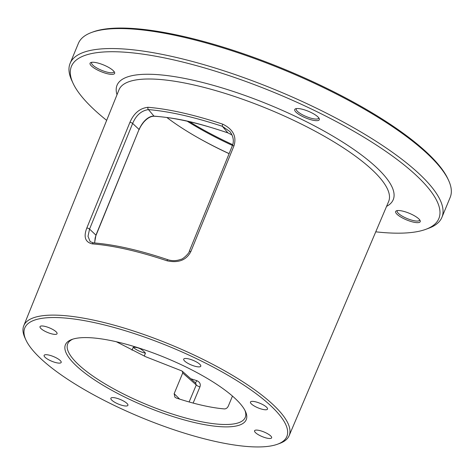 <?xml version="1.0" encoding="UTF-8"?>
<svg xmlns="http://www.w3.org/2000/svg" width="475" height="475" viewBox="0 0 475 475"><rect width="100%" height="100%" fill="white"/><g stroke="black" fill="none" stroke-linecap="round" stroke-linejoin="round"><path stroke-width="0.71" d="M425.838 229.318A198.853 53.473 22.5 0 0 420.939 179.942A198.853 53.473 -157.5 0 0 197.867 66.019A198.853 53.473 -157.5 0 0 73.019 83.173L71.725 80.37A201.216 54.108 22.5 0 1 70.116 63.347A201.216 54.108 22.5 0 1 223.713 70.757A201.216 54.108 22.5 0 1 423.777 178.285A201.216 54.108 22.5 0 1 441.91 217.348A201.216 54.108 22.5 0 1 428.735 228.243L425.838 229.318A198.853 53.473 22.5 0 1 375.755 231.824M70.116 63.347L78.393 43.368A201.216 54.108 22.5 0 1 91.568 32.472A201.216 54.108 22.5 0 1 258.293 59.909A201.216 54.108 22.5 0 1 432.054 158.3A201.216 54.108 22.5 0 1 448.578 180.346A201.216 54.108 22.5 0 1 450.187 197.368L441.91 217.348M91.568 32.472L93.017 31.932A200.034 53.794 -157.5 0 1 258.762 59.215A200.034 53.794 -157.5 0 1 431.508 157.029A200.034 53.794 22.5 0 1 447.931 178.944L448.578 180.346M73.019 83.173A198.853 53.473 -157.5 0 0 89.347 104.963A198.853 53.473 22.5 0 0 106.661 120.359M419.645 222.27A13.294 3.574 -157.5 0 0 420.114 220.554A13.294 3.574 -157.5 0 0 409.308 213.287A13.294 3.574 -157.5 0 0 396.524 210.787A13.294 3.574 -157.5 0 0 396.233 210.912A13.294 3.574 -157.5 0 0 403.964 218.726A13.294 3.574 -157.5 0 0 419.645 222.27M90.642 62.635A13.294 3.574 -157.5 0 0 98.373 70.442A13.294 3.574 -157.5 0 0 114.048 73.987A13.294 3.574 -157.5 0 0 114.522 72.277A13.294 3.574 -157.5 0 0 103.71 65.01A13.294 3.574 -157.5 0 0 90.933 62.504A13.294 3.574 -157.5 0 0 90.642 62.635M311 112.462A13.294 3.574 -157.5 0 0 295.616 108.787A13.294 3.574 -157.5 0 0 303.05 116.731A13.294 3.574 -157.5 0 0 319.206 118.56A13.294 3.574 -157.5 0 0 311 112.462M25.917 339.957L24.938 337.832A143.628 38.623 22.5 0 1 23.75 325.767A143.628 38.623 22.5 0 1 133.261 330.915A143.628 38.623 22.5 0 1 276.23 407.722A143.628 38.623 22.5 0 1 289.132 435.694A143.628 38.623 22.5 0 1 279.769 443.389L277.572 444.196A141.835 38.142 -157.5 0 0 274.081 408.981A141.835 38.142 -157.5 0 0 114.962 327.72A141.835 38.142 -157.5 0 0 25.917 339.957A141.835 38.142 -157.5 0 0 37.561 355.496A141.835 38.142 -157.5 0 0 160.045 424.852A141.835 38.142 -157.5 0 0 277.572 444.196M131.991 350.212L133.243 347.231C138.1 347.172 142.167 349.143 145.445 353.151L144.263 356.09M229.098 153.674A130.132 34.996 22.5 0 1 166.844 117.485M190.778 378.729L196.721 380.629C199.827 381.989 200.889 384.085 199.922 386.923L193.135 403.073M145.445 353.151A9.233 2.482 22.5 0 1 133.469 347.468A9.233 2.482 -157.5 0 1 133.243 347.231M111.69 400.057A9.233 2.482 -157.5 0 0 120.87 404.991A9.233 2.482 -157.5 0 0 127.918 405.329A9.233 2.482 -157.5 0 0 127.086 403.536A9.233 2.482 -157.5 0 0 117.907 398.602A9.233 2.482 -157.5 0 0 110.859 398.264A9.233 2.482 -157.5 0 0 111.69 400.057M195.302 382.737A3.545 0.98 107.3 0 0 196.721 380.629M237.411 400.686A97.862 26.315 22.5 0 1 245.444 411.409A97.862 26.315 22.5 0 1 184.009 419.853A97.862 26.315 22.5 0 1 74.225 363.785A97.862 26.315 22.5 0 1 71.814 339.488A97.862 26.315 22.5 0 1 152.902 352.836A97.862 26.315 22.5 0 1 237.411 400.686M255.194 401.731A9.233 2.482 -157.5 0 0 250.462 402.034A9.233 2.482 -157.5 0 0 254.06 405.882A9.233 2.482 -157.5 0 0 262.788 409.402A9.233 2.482 -157.5 0 0 267.52 409.1A9.233 2.482 -157.5 0 0 263.922 405.252A9.233 2.482 -157.5 0 0 255.194 401.731M56.442 362.746A9.233 2.482 -157.5 0 0 61.18 362.443A9.233 2.482 -157.5 0 0 57.576 358.589A9.233 2.482 -157.5 0 0 48.854 355.068A9.233 2.482 -157.5 0 0 44.116 355.371A9.233 2.482 -157.5 0 0 47.714 359.225A9.233 2.482 -157.5 0 0 56.442 362.746M259.308 430.457A9.233 2.482 -157.5 0 0 254.57 430.76A9.233 2.482 -157.5 0 0 258.174 434.607A9.233 2.482 -157.5 0 0 266.897 438.128A9.233 2.482 -157.5 0 0 271.635 437.825A9.233 2.482 -157.5 0 0 268.031 433.978A9.233 2.482 -157.5 0 0 259.308 430.457M52.333 334.014A9.233 2.482 -157.5 0 0 57.065 333.711A9.233 2.482 -157.5 0 0 53.467 329.864A9.233 2.482 -157.5 0 0 44.739 326.343A9.233 2.482 -157.5 0 0 40.007 326.646A9.233 2.482 -157.5 0 0 43.605 330.493A9.233 2.482 -157.5 0 0 52.333 334.014M184.549 360.935A9.233 2.482 -157.5 0 0 193.735 365.869A9.233 2.482 -157.5 0 0 200.783 366.213A9.233 2.482 -157.5 0 0 199.945 364.42A9.233 2.482 -157.5 0 0 190.766 359.486A9.233 2.482 -157.5 0 0 183.718 359.142A9.233 2.482 -157.5 0 0 184.549 360.935M129.912 122.36C133.855 113.228 139.887 108.199 148.022 107.279C169.047 109.06 193.954 114.695 222.757 124.177C233.112 129.248 236.847 136.485 233.955 145.884L190.867 251.53C186.449 260.158 178.493 263.245 166.992 260.787C138.219 251.162 113.305 245.527 92.251 243.883C85.221 242.179 83.41 236.882 86.818 228L129.912 122.36A1.775 0.463 22.2 0 1 132.65 123.452C136.135 115.235 141.402 110.622 148.455 109.6C169.243 111.364 193.871 116.933 222.336 126.308L229.841 131.504C235.119 138.409 232.97 144.4 232.346 145.724L189.252 251.37A1.775 0.463 -157.8 0 0 189.252 251.37C189.84 252.558 182.78 259.558 180.803 259.344C176.439 260.971 172.104 261.09 167.8 259.688C139.246 250.129 114.493 244.536 93.539 242.903L90.197 241.662L88.012 236.324L89.555 229.092L132.65 123.452L139.05 129.443L95.968 235.095L94.549 242.98M148.022 107.279A1.775 1.318 94.6 0 0 148.455 109.6L153.977 116.126C151.584 115.829 144.572 117.562 139.05 129.443L96.069 235.279L89.555 229.092A1.775 0.463 22.2 0 0 86.818 228M222.757 124.177A1.775 0.433 108.4 0 0 222.336 126.308L227.881 132.834C194.34 121.826 178.754 118.305 153.977 116.126A0.885 0.677 -86.8 0 0 154.274 116.244A0.885 0.677 -86.8 0 1 154.274 116.244C150.83 116.149 147.298 118.133 143.688 122.194C139.828 127.175 139.626 128.707 139.157 129.627L138.997 129.687M166.992 260.787A1.775 0.427 -71.4 0 1 167.794 259.683M92.251 243.883A1.775 1.318 -85.8 0 1 93.522 242.903M232.032 135.019L227.881 132.834L232.02 134.995M72.948 339.108A96.087 25.84 -157.5 0 0 67.699 343.888A96.087 25.84 -157.5 0 0 76.356 362.544A96.087 25.84 22.5 0 0 171.897 413.891A96.087 25.84 22.5 0 0 245.243 417.43A96.087 25.84 22.5 0 0 244.916 410.335M232.465 396.079L228.374 405.953C227.489 407.829 226.231 408.821 224.586 408.933A96.087 25.84 22.5 0 1 176.314 398.02L174.901 397.159L174.153 393.692L182.721 373.006L196.258 384.97A3.545 0.98 -157.2 0 0 199.922 386.923M182.721 373.006L182.281 371.218L181.604 370.832L145.724 356.749L116.351 341.751M182.281 371.218L195.694 383.082L196.258 384.97L189.115 401.963M232.447 145.463A133.018 35.773 22.5 0 1 187.227 121.208M232.714 144.691A134.199 36.088 22.5 0 1 189.483 121.725M397.409 210.579A12.112 3.26 22.5 0 0 397.183 210.906A12.112 3.26 22.5 0 0 405.929 218.031A12.112 3.26 22.5 0 0 419.039 220.715A12.112 3.26 -157.5 0 0 419.567 220.174A12.112 3.26 -157.5 0 0 419.633 219.788M91.812 62.302A12.112 3.26 -157.5 0 0 91.586 62.623A12.112 3.26 -157.5 0 0 100.332 69.754A12.112 3.26 -157.5 0 0 113.442 72.432A12.112 3.26 22.5 0 0 113.97 71.897A12.112 3.26 22.5 0 0 114.042 71.505M296.495 108.585A12.112 3.26 -157.5 0 0 296.269 108.906A12.112 3.26 -157.5 0 0 303.84 115.484A12.112 3.26 22.5 0 0 318.654 118.18A12.112 3.26 22.5 0 0 318.725 117.794M386.567 206.376A149.477 40.197 22.5 0 0 379.768 170.632A149.477 40.197 -157.5 0 0 216.285 86.189A149.477 40.197 -157.5 0 0 117.01 94.721M289.132 435.694L388.633 201.513A145.932 39.241 22.5 0 0 375.517 173.09A145.932 39.241 -157.5 0 0 230.256 95.053A145.932 39.241 -157.5 0 0 118.987 89.823L23.75 325.767M233.955 145.884A1.775 0.463 -157.8 0 0 232.352 145.712M190.867 251.53A1.775 0.463 -157.8 0 0 189.258 251.358M95.92 235.339L95.143 238.023L94.632 242.986M174.153 393.692L179.657 399.107M229.128 153.609A133.018 35.773 22.5 0 1 197.737 137.584M227.923 132.905C199.114 123.073 174.568 117.521 154.286 116.244"/></g></svg>
